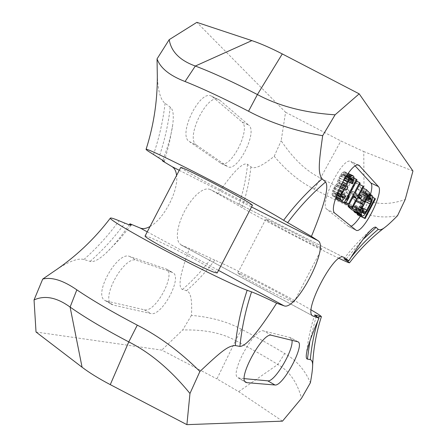 <?xml version="1.0" encoding="UTF-8"?>
<svg xmlns="http://www.w3.org/2000/svg" width="447" height="447" viewBox="0 0 447 447"><rect width="100%" height="100%" fill="white"/><g stroke="black" fill="none" stroke-linecap="round" stroke-linejoin="round"><path stroke-width="0.34" stroke-dasharray="2.23 1.68" d="M339.072 258.36C315.101 247.007 256.349 216.292 242.067 207.626L210.04 189.366L343.665 257.321M267.652 220.656C271.513 223.059 286.499 231.16 298.78 237.469C310.05 243.297 321.834 249.035 321.862 248.588L320.555 247.61C317.577 245.66 302.608 237.513 289.438 230.741C275.575 223.612 267.675 219.801 265.736 219.304L267.652 220.656M217.84 194.015C233.228 171.587 243.134 161.702 247.56 164.367L250.901 166.843C254.421 169.519 262.193 166.005 274.218 156.294C286.767 171.184 300.155 182.164 314.375 189.243C330.355 197.54 345.235 204.787 359.019 210.984C371.105 216.789 383.951 218.354 397.545 215.677M359.019 210.984L364.059 199.016C350.526 193.093 335.948 186.075 320.315 177.962C306.217 171.123 293.171 158.713 281.174 140.744L285.566 112.236L196.853 22.35M285.566 112.236L340.871 140.961L363.769 151.55L364.059 199.016C375.988 204.804 389.7 204.966 405.206 199.502M282.493 421.147L238.659 391.639L216.935 378.888L235.608 340.586C251.197 348.733 265.267 356.695 277.805 364.484C289.326 371.027 297.233 382.291 301.524 398.283M36.023 332.015L161.786 350.113L216.935 378.888M312.654 315.805L181.426 245.124L189.511 248.476C180.035 273.843 177.688 287.505 182.471 289.46L186.466 290.679C190.735 291.919 192.383 300.155 191.417 315.386C210.828 317.052 227.506 321.678 241.447 329.26C257.388 337.586 271.815 345.665 284.722 353.504C296.344 360.176 304.904 369.926 310.397 382.761M186.466 290.679C196.931 281.66 206.358 271.474 214.744 260.126C230.104 266.323 287.89 296.182 311.218 309.944M191.417 315.386L182.678 329.992L161.786 350.113M241.447 329.26L235.608 340.586C221.935 332.965 204.29 329.433 182.678 329.992M181.426 245.124L178.906 242.933L177.649 239.693L177.269 235.323L177.8 230.021L179.225 224.053L181.482 217.723L184.455 211.353L187.997 205.279L191.914 199.815L196.004 195.244L200.055 191.785L203.866 189.606L207.246 188.796L210.04 189.366M274.218 156.294L281.174 140.744M157.227 70.62C157.338 88.478 159.948 99.368 165.066 103.296L170.262 107.146C173.173 109.331 173.984 115.281 172.687 124.987C171.419 134.256 168.15 146.001 162.881 160.216M150.041 226.489C163.848 219.259 178.711 190.679 176.582 175.425M53.243 271.837C67.503 261.886 77.733 257.774 83.924 259.495L90.132 261.383C93.585 262.411 98.86 259.668 105.95 253.147C112.834 246.778 120.606 237.335 129.256 224.813M106.464 301.071L105.095 300.535C92.697 295.059 117.488 250.666 129.658 256.455L166.256 269.021C176.621 273.614 155.282 313.291 144.303 309.799L106.464 301.071L113.409 305.105L150.795 313.537C161.635 316.94 183.03 277.146 172.799 272.636L166.256 269.021M212.604 96.865L241.995 121.958L248.778 125.171L219.885 100.279L211.504 96.155L219.885 100.279M211.504 96.155C199.82 89.031 177.37 135.218 189.36 141.587L221.064 163.367C230.836 169.312 251.37 128.736 241.995 121.958M214.744 260.126L189.511 248.476M240.028 273.709C244.285 275.352 259.573 282.862 271.765 289.332C282.985 295.238 294.366 301.742 293.919 302.2L292.31 301.809C288.93 300.63 273.609 293.182 260.523 286.253C246.755 278.95 239.167 274.553 237.748 273.056L240.028 273.709M412.955 170.989L363.769 151.55M180.739 167.457L184.689 170.251C190.919 174.095 209.755 184.376 224.802 192.109C238.497 199.189 252.153 205.765 252.454 205.19M145.068 236.077C145.37 235.826 146.934 236.279 149.767 237.43C156.606 240.1 175.911 249.443 190.852 257.371C204.491 264.54 217.594 272.156 217.158 273.011M165.647 268.753L172.207 272.374L136.676 260.355C124.668 254.656 99.821 299.205 112.057 304.58L113.409 305.105M172.207 272.374L172.799 272.636M189.36 141.587L196.568 145.141C184.745 138.849 207.291 92.529 218.801 99.575M196.568 145.141L227.774 166.686C237.396 172.559 257.997 131.882 248.778 125.171M297.573 341.637L290.293 337.614L263.663 330.931C254.84 327.042 228.948 374.379 238.05 377.821L244.302 378.631M290.293 337.614L291.992 340.279M355.315 166.06L350.889 161.507C342.782 155.947 318.482 204.726 326.986 209.392L348.302 226.333L351.124 226.294M360.388 216.253C364.886 209.23 368.239 202.022 370.457 194.635M357.74 214.957L367.954 195.367L367.406 194.814L357.544 213.733M354.851 212.42L356.382 211.928L357.645 210.587L363.176 200.781L365.378 194.68L365.199 192.568L364.361 191.718L363.668 191.668L361.578 193.456L360.371 195.495L360.947 196.06L361.707 194.875L363.031 194.261L363.88 195.104L364.031 195.898L362.618 200.239L359.332 206.548L356.779 209.811L356.175 209.883L355.298 209.101L355.276 207.212L355.846 205.843L355.259 205.307L354.242 207.531L353.706 210.66M351.789 209.727L362.277 189.606L358.785 186.058L357.421 188.668L360.36 191.595L356.779 198.462L354.197 196.01L352.839 198.613L355.438 201.038L352.532 206.62L349.487 203.893L348.643 205.514M352.7 191.299L351.554 193.501L352.985 194.858L354.125 192.674L352.7 191.299L359.528 194.585M344.983 203.737L355.784 183.013L355.175 182.393L350.102 192.121L347.151 189.316L352.281 179.459L351.655 178.822L340.659 199.926L341.318 200.507L345.749 192.003L348.721 194.775L344.352 203.156M336.865 199.513L339.413 196.686L341.474 192.724L338.938 195.54L349.034 176.163L348.325 175.442L336.619 197.904M342.039 172.961L340.072 175.649L338.077 179.845L337.535 181.616L337.636 183.225L335.284 185.566L332.629 190.662L332.076 194.618L332.965 196.127L334.121 196.395L335.149 195.836L337.865 192.383L337.239 191.819L335.306 193.769L334.406 193.713L333.523 192.193L333.669 190.841L334.205 189.087L336.049 186.27L336.831 185.488L338.111 185.175L338.614 185.645L339.664 183.628L338.681 181.94L338.832 180.566L340.698 176.258L342.134 174.593L343.519 174.436L344.603 176.28L343.899 179.392L344.503 179.985L345.168 178.364L345.872 175.258L345.693 172.771L344.715 171.788L343.966 171.793L342.039 172.961L346.771 175.207M367.406 194.814L372.927 197.457M367.954 195.367L375.391 198.926M360.371 195.495L367.054 198.708M360.947 196.06L366.931 198.937M361.578 193.456L368.144 196.607M362.847 192.137L368.954 195.06M363.668 191.668L369.317 194.367M364.361 191.718L369.429 194.143M365.199 192.568L372.725 196.172M365.445 193.462L372.954 197.06M365.378 194.68L372.876 198.272M364.869 196.73L372.351 200.323M364.176 198.591L371.653 202.189M363.176 200.781L370.647 204.38M359.896 207.073L367.356 210.693M358.712 209.084L366.171 212.711M357.645 210.587L365.104 214.225M356.382 211.928L363.852 215.571M355.561 212.426L363.042 216.08M353.75 209.587L359.835 212.554M354.242 207.531L360.79 210.716M355.259 205.307L361.925 208.542M355.846 205.843L363.4 209.514M355.276 207.212L362.824 210.883M355.13 208.324L362.668 211.995M355.298 209.101L362.824 212.766M356.175 209.883L363.674 213.537M356.779 209.811L362.824 212.755M357.511 209.23L362.701 211.755M358.36 208.14L363.025 210.408M359.332 206.548L362.232 207.956M362.618 200.239L365.523 201.636M363.4 198.462L366.423 199.915M363.875 197.021L368.736 199.356M364.031 195.898L369.351 198.451M363.88 195.104L369.915 197.999M363.031 194.261L370.585 197.881M362.433 194.311L369.993 197.937M361.707 194.875L369.272 198.513M357.421 188.668L361.573 190.657M360.36 191.595L360.936 191.875M358.785 186.058L362.936 188.042M362.277 189.606L369.898 193.244M349.487 203.893L353.627 205.905M352.532 206.62L360.142 210.325M355.438 201.038L356.013 201.318M352.839 198.613L356.499 200.385M354.197 196.01L357.863 197.775M356.779 198.462L364.406 202.145M351.554 193.501L358.377 196.786M354.125 192.674L361.869 196.401M352.985 194.858L358.097 197.323M355.175 182.393L359.572 184.488M350.102 192.121L357.935 195.892M355.784 183.013L363.612 186.745M348.721 194.775L353.108 196.892M345.749 192.003L353.666 195.82M341.318 200.507L345.598 202.592M340.659 199.926L345.76 202.407M351.655 178.822L356.482 181.119M352.281 179.459L360.226 183.242M347.151 189.316L355.074 193.121M354.024 178.152L348.325 175.442M357.075 179.985L349.034 176.163M346.945 199.423L338.938 195.54M348.632 196.183L341.474 192.724M347.403 200.563L339.413 196.686M340.994 174.241L345.866 176.559M342.944 172.313L347.341 174.403M343.966 171.793L347.883 173.654M344.715 171.788L348.084 173.38M345.693 172.771L353.84 176.638M345.911 173.766L354.046 177.627M345.872 175.258L353.99 179.113M345.71 176.621L353.812 180.476M345.168 178.364L353.259 182.22M344.503 179.985L348.107 181.705M343.899 179.392L348.235 181.46M344.302 178.269L348.783 180.404M344.581 177.023L349.493 179.364M344.603 176.28L349.984 178.845M344.257 175.168L350.761 178.264M343.519 174.436L351.694 178.325M342.642 174.33L350.834 178.224M342.134 174.593L350.331 178.493M341.352 175.364L349.56 179.269M340.698 176.258L348.906 180.169M339.642 178.292L347.844 182.208M338.832 180.566L347.023 184.488M338.681 181.94L346.855 185.857M339.167 183.158L347.319 187.07M339.664 183.628L347.805 187.533M338.614 185.645L345.956 189.176M338.111 185.175L346.263 189.098M336.831 185.488L345 189.422M336.049 186.27L344.224 190.21M334.736 188.07L342.916 192.02M334.205 189.087L342.385 193.037M333.669 190.841L341.838 194.791M333.523 192.193L341.681 196.144M333.898 193.266L342.033 197.211M334.406 193.713L342.531 197.652M335.306 193.769L341.966 196.998M336.205 193.104L341.72 195.775M337.239 191.819L342.039 194.143M337.865 192.383L345.933 196.283M336.697 194.272L344.766 198.183M335.149 195.836L343.229 199.759M334.121 196.395L342.212 200.334M332.965 196.127L335.803 197.507M332.708 195.903L335.831 197.423M332.076 194.618L336.11 196.579M332.087 193.149L336.546 195.317M332.629 190.662L337.418 192.981M333.563 188.505L338.306 190.796M334.093 187.489L338.765 189.74M335.284 185.566L339.692 187.69M336.334 184.276L340.391 186.226M337.636 183.225L341.067 184.868M337.535 181.616L341.715 183.616M338.077 179.845L342.586 182.002M339.01 177.688L343.754 179.951M340.072 175.649L344.955 177.973M343.452 257.226L210.336 189.528M250.901 166.843C249.504 180.633 246.56 194.227 242.067 207.626M350.794 257.679L348.571 260.556M314.375 189.243L340.871 140.961M238.659 391.639L277.805 364.484L284.722 353.504M317.934 320.544L318.733 317.996M182.471 289.46C193.037 280.347 202.552 270.061 211.023 258.595M309.888 341.122L316.18 316.303M247.56 164.367C246.141 178.292 243.162 192.026 238.62 205.559M165.066 103.296C163.105 120.545 159.249 137.603 153.5 154.478M179.247 170.307L251.532 206.967M147.259 231.842L218.527 270.385M83.924 259.495C96.87 248.046 108.576 235.133 119.058 220.762M90.132 261.383C102.927 250.08 114.499 237.335 124.853 223.148M170.262 107.146C168.34 124.182 164.541 141.034 158.864 157.696M129.658 256.455L136.676 260.355M144.303 309.799L150.795 313.537M220.606 163.094L227.322 166.418M363.009 239.469L345.805 259.361M271.525 335.3L263.663 330.931M245.096 381.643L239.067 378.14M358.17 165.127L351.644 162.065M355.762 230.026L348.302 226.333M335.066 213.37L326.986 209.392M306.307 355.002C307.681 341.318 310.475 327.964 314.688 314.928M180.968 244.906L312.95 315.995M293.919 302.2L321.862 248.588M237.748 273.056L265.736 219.304M105.95 253.147L119.209 239.676L131.217 225.126M172.687 124.987L169.284 143.414L164.317 161.434M105.095 300.535L112.057 304.58M221.064 163.367L227.774 166.686M372.15 228.847C361.657 237.849 352.258 247.834 343.955 258.796M297.998 341.804L290.729 337.787M238.05 377.821L245.856 382.358M348.621 226.534L356.075 230.227M359.07 165.34L350.889 161.507"/><path stroke-width="0.67" d="M348.571 260.556L347.85 261.512L349.504 262.808C349.152 262.987 345.676 261.506 339.072 258.36M199.898 371.479C221.718 350.889 228.026 345.805 235.306 345.553C237.228 326.606 241.179 308.184 247.157 290.282C236.223 286.404 200.792 269.329 166.843 251.393C132.848 233.44 108.956 219.22 110.359 218.108C94.283 239.274 75.247 257.187 53.243 271.837L42.722 279.057C51.897 276.838 63.267 280.437 76.834 289.846C92.456 300.434 112.61 312.196 137.285 325.142C159.21 336.317 180.08 351.761 199.898 371.479L189.969 393.483L186.896 424.65L282.493 421.147L301.524 398.283L310.397 382.761C311.766 375.162 312.498 369.775 312.587 366.596C312.861 362.59 312.101 360.271 310.302 359.645L307.419 359.103C306.446 358.952 306.078 357.589 306.307 355.002C306.938 348.559 311.162 336.273 318.979 318.152L312.95 315.995C302.306 312.598 334.814 250.51 343.665 257.321L348.928 260.713L343.955 258.796L347.85 261.512M359.192 93.848L282.28 53.931C270.781 48.002 260.646 43.56 251.868 40.61L195.333 66.033C179.873 60.457 171.162 51.662 169.201 39.654L157.042 58.887C160.322 68.045 169.659 75.588 185.058 81.527C202.586 88.512 223.746 98.413 248.538 111.23C270.295 122.808 295.009 130.965 322.673 135.704L335.082 114.812L359.192 93.848L412.955 170.989L405.206 199.502L397.545 215.677C391.913 221.388 387.795 225.204 385.197 227.137C382.129 229.613 379.816 230.345 378.263 229.317L376.106 227.383C375.419 226.718 374.1 227.21 372.15 228.847C367.177 233.099 359.433 243.721 348.928 260.713M322.673 135.704C318.493 165.072 318.013 173.028 322.119 178.889L325.561 181.985C329.193 186.712 324.483 204.855 311.425 236.413L317.946 240.642C329.713 246.733 296.003 311.414 283.996 305.793L276.632 303.195C258.204 332.06 245.967 346.47 239.905 346.419C241.788 327.724 245.677 309.542 251.577 291.874C256.628 293.735 264.976 297.506 276.632 303.195M235.306 345.553L239.905 346.419M246.85 382.66L245.856 382.358C236.96 379.045 262.92 331.534 271.525 335.3L297.998 341.804C305.301 344.643 282.951 386.582 274.972 384.99L246.85 382.66L245.096 381.643M378.413 186.572C384.498 191.936 362.629 234.63 356.075 230.227L335.066 213.37C326.779 208.816 351.191 159.886 359.07 165.34L378.413 186.572L370.887 183.007L355.315 166.06M36.023 332.015L82.075 367.227C89.45 372.82 98.854 378.626 110.275 384.632L128.77 341.894C104.76 329.283 85.204 317.677 70.101 307.078C56.797 297.417 44.778 295.042 34.045 299.948L36.023 332.015M186.896 424.65L110.275 384.632M311.218 309.944C317.979 313.911 321.365 316.174 321.387 316.739L314.688 314.928C314.604 315.219 316.035 316.292 318.979 318.152M169.201 39.654L196.853 22.35L251.868 40.61M157.042 58.887L157.227 70.62C157.975 97.485 154.26 123.724 146.08 149.343C146.018 148.069 171.184 159.97 205.346 177.588C239.463 195.171 273.922 214.029 283.605 220.293L311.425 236.413M162.881 160.216L162.585 160.993L172.129 166.697L179.247 170.307M129.256 224.813L129.954 223.785L140.241 228.048C142.973 229.115 146.242 228.596 150.041 226.489M176.582 175.425C176.096 171.156 174.615 168.251 172.129 166.697M42.722 279.057L34.045 299.948M185.058 81.527L195.333 66.033C212.582 72.576 233.273 82.08 257.411 94.546C278.755 106.051 304.642 112.806 335.082 114.812M162.585 160.993L164.317 161.434L153.5 154.478C148.527 151.488 146.052 149.779 146.08 149.343M145.068 236.077C144.627 236.921 157.674 244.537 172.486 252.304C188.818 260.931 208.302 270.217 213.822 272.189L217.158 273.011L252.454 205.195L249.744 203.167C244.839 200.005 225.936 189.584 209.509 181.119C194.652 173.419 181.035 166.887 180.739 167.457L145.057 236.072M110.359 218.108C110.811 217.678 113.711 218.566 119.058 220.762L124.853 223.148C128.848 224.785 130.965 225.444 131.217 225.126L129.954 223.785M247.157 290.282L251.577 291.874M137.285 325.142L128.77 341.894C150.388 352.767 170.788 369.965 189.969 393.483M291.992 340.279C293.785 350.001 274.525 382.375 267.764 380.844L244.302 378.631M351.124 226.294C353.789 224.908 356.879 221.561 360.388 216.253M370.457 194.635C372.122 188.645 372.267 184.767 370.887 183.007M357.544 213.733L357.17 214.454L357.74 214.957L365.149 218.577L375.391 198.926L374.865 198.384L364.596 218.086L365.149 218.577M353.706 210.66L353.974 211.643L354.851 212.42L362.349 216.08L363.852 215.571L367.356 210.693L371.653 202.189L372.954 197.06L371.915 195.328L370.423 195.764L367.959 199.144L368.518 199.697L369.272 198.513L370.585 197.881L371.401 198.714L371.373 200.625L370.105 203.849L365.836 211.772L364.266 213.459L363.674 213.537L362.824 212.766L362.824 210.883L363.4 209.514L362.83 208.984L361.299 213.269L361.494 215.314L362.349 216.08M348.643 205.514L348.129 206.503L351.789 209.727L359.377 213.426L369.898 193.244L366.518 189.746L365.149 192.366L367.993 195.255L364.406 202.145L361.902 199.725L360.539 202.335L363.059 204.726L360.142 210.325L357.192 207.637L355.829 210.252L359.377 213.426M352.158 206.978L344.346 203.173L352.778 207.531L363.612 186.745L363.02 186.136L357.935 195.892L355.074 193.121L360.226 183.242L359.617 182.611L348.582 203.782L349.219 204.352L353.666 195.82L356.55 198.552L352.158 206.978L352.778 207.531M336.619 197.904L336.122 198.865L336.865 199.513L344.872 203.407L347.403 200.563L349.47 196.591L346.945 199.423L357.075 179.985L356.393 179.275L344.145 202.77L344.872 203.407M372.927 197.457L374.865 198.384M357.17 214.454L364.596 218.086M360.489 195.043L359.343 197.25L360.729 198.591L361.869 196.401L359.528 194.585M350.264 176.867L348.302 179.565L346.291 183.778L345.738 185.544L345.816 187.153L343.486 189.517L340.821 194.624L340.228 198.58L341.083 200.077L342.212 200.334L343.229 199.759L345.933 196.283L345.33 195.73L343.408 197.697L342.531 197.652L341.681 196.144L341.838 194.791L342.385 193.037L344.224 190.21L345 189.422L346.263 189.098L346.749 189.556L347.805 187.533L346.855 185.857L347.023 184.488L348.906 180.169L350.331 178.493L351.694 178.325L352.733 180.152L352.007 183.259L352.594 183.846L353.812 180.476L354.046 177.627L353.84 176.638L352.901 175.665L352.158 175.682L350.264 176.867L346.771 175.207M367.054 198.708L367.959 199.144M366.931 198.937L368.518 199.697M368.144 196.607L369.166 197.099M368.954 195.06L370.423 195.764M369.317 194.367L371.239 195.289M369.429 194.143L371.915 195.328M353.974 211.643L361.494 215.314M353.7 210.788L361.237 214.465M359.835 212.554L361.299 213.269M360.79 210.716L361.807 211.213M361.925 208.542L362.83 208.984M362.824 212.755L364.266 213.459M362.701 211.755L364.987 212.867M363.025 210.408L365.836 211.772M362.232 207.956L366.808 210.174M365.523 201.636L370.105 203.849M366.423 199.915L370.893 202.072M368.736 199.356L371.373 200.625M369.351 198.451L371.541 199.502M369.915 197.999L371.401 198.714M361.573 190.657L365.149 192.366M360.936 191.875L367.993 195.255M362.936 188.042L366.518 189.746M348.129 206.503L355.829 210.252M353.627 205.905L357.192 207.637M356.013 201.318L363.059 204.726M356.499 200.385L360.539 202.335M357.863 197.775L361.902 199.725M358.377 196.786L359.343 197.25M358.097 197.323L360.729 198.591M359.572 184.488L363.02 186.136M353.108 196.892L356.55 198.552M345.598 202.592L349.219 204.352M345.76 202.407L348.582 203.782M356.482 181.119L359.617 182.611M356.393 179.275L354.024 178.152M344.145 202.77L336.122 198.865M349.47 196.591L348.632 196.183M345.866 176.559L349.219 178.152M347.341 174.403L351.152 176.213M347.883 173.654L352.158 175.682M348.084 173.38L352.901 175.665M348.107 181.705L352.594 183.846M348.235 181.46L352.007 183.259M348.783 180.404L352.415 182.136M349.493 179.364L352.705 180.89M349.984 178.845L352.733 180.152M350.761 178.264L352.404 179.046M345.956 189.176L346.749 189.556M341.966 196.998L343.408 197.697M341.72 195.775L344.296 197.021M342.039 194.143L345.33 195.73M335.803 197.507L341.083 200.077M335.831 197.423L340.837 199.854M336.11 196.579L340.228 198.58M336.546 195.317L340.262 197.116M337.418 192.981L340.821 194.624M338.306 190.796L341.765 192.467M338.765 189.74L342.296 191.445M339.692 187.69L343.486 189.517M340.391 186.226L344.531 188.215M341.067 184.868L345.816 187.153M341.715 183.616L345.738 185.544M342.586 182.002L346.291 183.778M343.754 179.951L347.235 181.611M344.955 177.973L348.302 179.565M343.872 257.438L343.452 257.226M378.263 229.317C368.104 237.882 358.947 247.336 350.794 257.679M310.302 359.645C311.52 346.296 314.068 333.261 317.934 320.544M318.733 317.996L319.287 316.303M313.269 316.135L312.654 315.805M307.419 359.103L309.888 341.122M316.18 316.303L316.51 315.303M282.28 53.931L257.411 94.546L248.538 111.23M322.119 178.889C307.687 191.327 294.847 205.128 283.605 220.293M251.532 206.967L317.946 240.642M140.241 228.048L147.259 231.842M218.527 270.385L283.996 305.793M76.834 289.846L70.101 307.078L82.075 367.227M325.561 181.985C311.313 194.244 298.641 207.855 287.544 222.818M376.106 227.383L363.009 239.469M345.805 259.361L345.38 259.925M274.972 384.99L267.764 380.844M359.807 165.893L358.17 165.127M349.504 262.808C359.762 249.292 371.658 237.402 385.197 227.137M312.587 366.596C313.218 349.588 316.152 332.97 321.387 316.739"/></g></svg>

